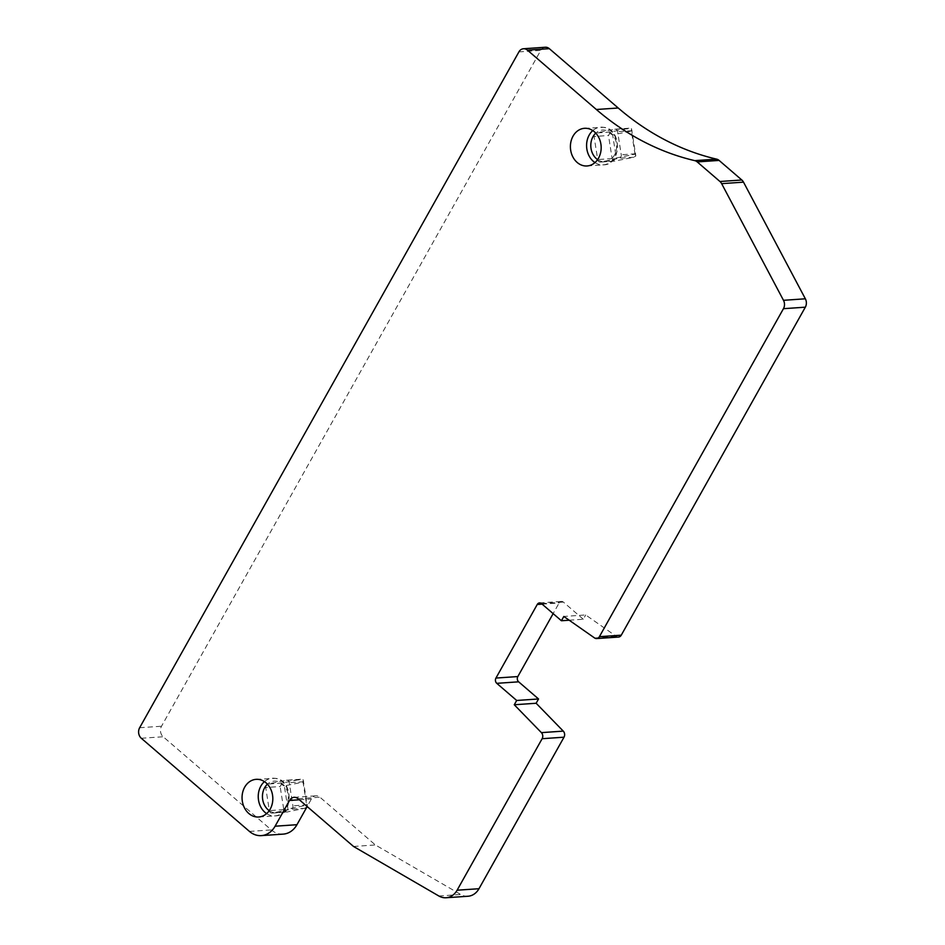 <?xml version="1.0" encoding="UTF-8"?>
<svg xmlns="http://www.w3.org/2000/svg" width="945" height="945" viewBox="0 0 945 945"><rect width="100%" height="100%" fill="white"/><g stroke="black" fill="none" stroke-linecap="round" stroke-linejoin="round"><path stroke-width="0.71" stroke-dasharray="4.72 3.54" d="M467.988 896.25A18.12 14.754 86.1 0 1 460.735 894.49L375.378 844.96L319.953 797.214A7.548 6.143 86.1 0 0 315.996 795.808A7.548 6.143 86.1 0 0 311.413 798.95L307.16 806.534M353.513 846.46L375.378 844.96M283.205 834.116A22.656 18.439 86.1 0 1 271.333 829.923L163.178 736.757A7.548 6.143 86.1 0 1 161.512 726.232L540.776 50.392A7.548 6.143 86.1 0 1 545.359 47.25M618.514 637.06A4.536 3.685 86.1 0 1 616.447 636.457L585.699 614.947L563.822 616.459M569.197 620.215L583.289 619.247L585.699 614.947M583.289 619.247L563.385 602.107A3.78 3.071 86.1 0 0 561.413 601.41A3.78 3.071 86.1 0 0 559.121 602.969L553.144 613.624M594.062 136.493A3.024 2.457 86.1 0 1 596 133.021L614.734 129.217A3.024 2.457 86.1 0 1 617.617 131.698L621.255 154.767A3.024 2.457 86.1 0 1 619.306 158.24L600.583 162.056A3.024 2.457 86.1 0 1 597.701 159.563L594.062 136.493L608.497 135.501L610.446 132.028L629.441 128.189L614.994 129.181M265.71 787.528A3.024 2.457 86.1 0 1 267.659 784.055L286.382 780.251A3.024 2.457 86.1 0 1 289.276 782.732L292.915 805.813A3.024 2.457 86.1 0 1 290.965 809.274L272.243 813.09A3.024 2.457 86.1 0 1 269.349 810.609L265.71 787.528L280.145 786.535L282.094 783.062L301.089 779.223L286.642 780.216M614.734 129.217L631.532 128.709L635.831 155.996L633.741 157.248L614.77 161.087M600.583 162.056L615.018 161.063L612.136 158.571L608.497 135.501M635.831 155.996L635.028 154.153L616.305 157.957L612.655 134.887L631.39 131.071L635.028 154.153M631.532 128.709L631.39 131.071M609.383 133.21L612.655 134.887M613.683 160.496L616.305 157.957M286.382 780.251L303.18 779.743L307.479 807.03L306.676 805.187L287.953 809.003L284.315 785.921L303.038 782.117L306.676 805.187M306.404 807.88L286.678 812.098L285.343 811.542L283.784 809.605L280.145 786.535M272.243 813.09L286.418 812.133L271.971 813.125M303.18 779.743L303.038 782.117M281.031 784.255L284.315 785.921M285.343 811.542L287.953 809.003M594.972 162.575A18.876 15.368 -93.9 0 0 600.536 164.749A18.876 15.368 -93.9 0 0 603.264 164.855A18.876 15.368 -93.9 0 0 617.357 146.64A18.876 15.368 -93.9 0 0 603.406 127.303A18.876 15.368 -93.9 0 0 600.677 127.197A18.876 15.368 -93.9 0 0 592.775 130.587M597.594 159.634A15.852 12.911 -93.9 0 0 602.508 161.63A15.852 12.911 -93.9 0 0 616.589 147.822A15.852 12.911 -93.9 0 0 604.93 130.174A15.852 12.911 -93.9 0 0 595.775 133.139M438.858 896.002L460.735 894.49M298.077 798.714L319.953 797.214M299.317 799.777L311.413 798.95M249.456 831.423L271.333 829.923M141.301 738.258L163.178 736.757M139.647 727.733L161.512 726.232M518.911 51.892L540.776 50.392M594.57 637.958L616.447 636.457M541.52 603.607L563.385 602.107M542.135 604.138L559.121 602.969M635.69 153.775L621.255 154.767M632.051 130.705L617.617 131.698M610.446 132.028L596 133.021M612.136 158.571L597.701 159.563M633.741 157.248L619.306 158.24M307.349 804.821L292.915 805.813M303.711 781.739L289.276 782.732M282.094 783.062L267.659 784.055M283.784 809.605L269.349 810.609M305.4 808.282L290.965 809.274M266.632 813.61A18.876 15.368 -93.9 0 0 272.184 815.783A18.876 15.368 -93.9 0 0 274.924 815.889A18.876 15.368 -93.9 0 0 289.005 797.686A18.876 15.368 -93.9 0 0 275.054 778.337A18.876 15.368 -93.9 0 0 272.325 778.231A18.876 15.368 -93.9 0 0 264.435 781.621M269.242 810.668A15.852 12.911 -93.9 0 0 274.168 812.665A15.852 12.911 -93.9 0 0 288.237 798.868A15.852 12.911 -93.9 0 0 276.578 781.22A15.852 12.911 -93.9 0 0 267.423 784.185M584.494 128.307L603.619 127.315C622.353 128.591 621.857 165.245 603.264 164.855L587.081 165.966M294.119 797.32L315.996 795.808M539.536 602.91L561.413 601.41M614.77 161.099L600.323 162.091M256.142 779.341L275.278 778.349C294.013 779.625 293.505 816.291 274.924 815.889L258.729 817"/><path stroke-width="1.42" d="M584.353 165.859A18.876 15.368 -93.9 0 0 587.081 165.966A18.876 15.368 -93.9 0 0 601.174 147.763A18.876 15.368 -93.9 0 0 587.223 128.414A18.876 15.368 -93.9 0 0 584.494 128.307A18.876 15.368 -93.9 0 0 570.402 146.51A18.876 15.368 -93.9 0 0 584.353 165.859M523.495 48.75A7.548 6.143 86.1 0 0 518.911 51.892L139.647 727.733A7.548 6.143 86.1 0 0 141.301 738.258L249.456 831.423A22.656 18.439 86.1 0 0 261.34 835.616A22.656 18.439 86.1 0 0 275.089 826.213L289.536 800.45A7.548 6.143 86.1 0 1 294.119 797.32A7.548 6.143 86.1 0 1 298.077 798.714L353.513 846.46L438.858 896.002A18.12 14.754 86.1 0 0 446.111 897.75A18.12 14.754 86.1 0 0 457.108 890.214L542.135 738.707A4.536 3.685 86.1 0 0 541.402 732.635L514.269 704.757L516.679 700.469L496.775 683.329A3.78 3.071 86.1 0 1 495.948 678.061L537.244 604.481A3.78 3.071 86.1 0 1 539.536 602.91A3.78 3.071 86.1 0 1 541.52 603.607L561.413 620.747L563.822 616.459L594.57 637.958A4.536 3.685 86.1 0 0 596.638 638.56L618.514 637.06A4.536 3.685 86.1 0 0 621.267 635.182L805.329 307.184A7.548 6.143 86.1 0 0 805.353 298.797L743.514 182.149A7.548 6.143 86.1 0 0 741.825 179.999L719.098 160.414A7.548 6.143 86.1 0 0 716.629 159.138A302.01 245.854 86.1 0 1 618.219 108.002L549.317 48.656A7.548 6.143 86.1 0 0 545.359 47.25L523.495 48.75A7.548 6.143 86.1 0 1 527.452 50.156L596.354 109.502L618.219 108.002M596.354 109.502A302.01 245.854 86.1 0 0 694.764 160.638A7.548 6.143 86.1 0 1 697.221 161.914L719.948 181.499A7.548 6.143 86.1 0 1 721.637 183.649L783.488 300.309A7.548 6.143 86.1 0 1 783.452 308.684L599.39 636.682A4.536 3.685 86.1 0 1 596.638 638.56M256 816.893A18.876 15.368 86.1 0 1 242.05 797.556A18.876 15.368 86.1 0 1 256.142 779.341A18.876 15.368 86.1 0 1 258.871 779.448A18.876 15.368 86.1 0 1 272.822 798.797A18.876 15.368 86.1 0 1 258.729 817A18.876 15.368 86.1 0 1 256 816.893M516.679 700.469L538.544 698.969L518.651 681.829A3.78 3.071 86.1 0 1 517.825 676.561L553.144 613.624M514.269 704.757L536.146 703.257L538.544 698.969M541.402 732.635L563.279 731.123L536.146 703.257M563.279 731.123A4.536 3.685 86.1 0 1 564.011 737.194L478.985 888.713A18.12 14.754 86.1 0 1 467.988 896.25L446.111 897.75M275.089 826.213L296.954 824.701L307.16 806.534M296.954 824.701A22.656 18.439 86.1 0 1 283.205 834.116L261.34 835.616M561.413 620.747L569.197 620.215M307.491 806.817L305.4 808.282M595.775 133.139A15.852 12.911 -93.9 0 0 597.594 159.634M592.775 130.587A18.876 15.368 -93.9 0 0 594.972 162.575M496.775 683.329L518.651 681.829M542.135 738.707L564.011 737.194M457.108 890.214L478.985 888.713M289.536 800.45L299.317 799.777M527.452 50.156L549.317 48.656M694.764 160.638L716.629 159.138M697.221 161.914L719.098 160.414M719.948 181.499L741.825 179.999M721.637 183.649L743.514 182.149M783.488 300.309L805.353 298.797M783.452 308.684L805.329 307.184M599.39 636.682L621.267 635.182M537.244 604.481L542.135 604.138M495.948 678.061L517.825 676.561M267.423 784.185A15.852 12.911 -93.9 0 0 269.242 810.668M264.435 781.621A18.876 15.368 -93.9 0 0 266.632 813.61"/></g></svg>
